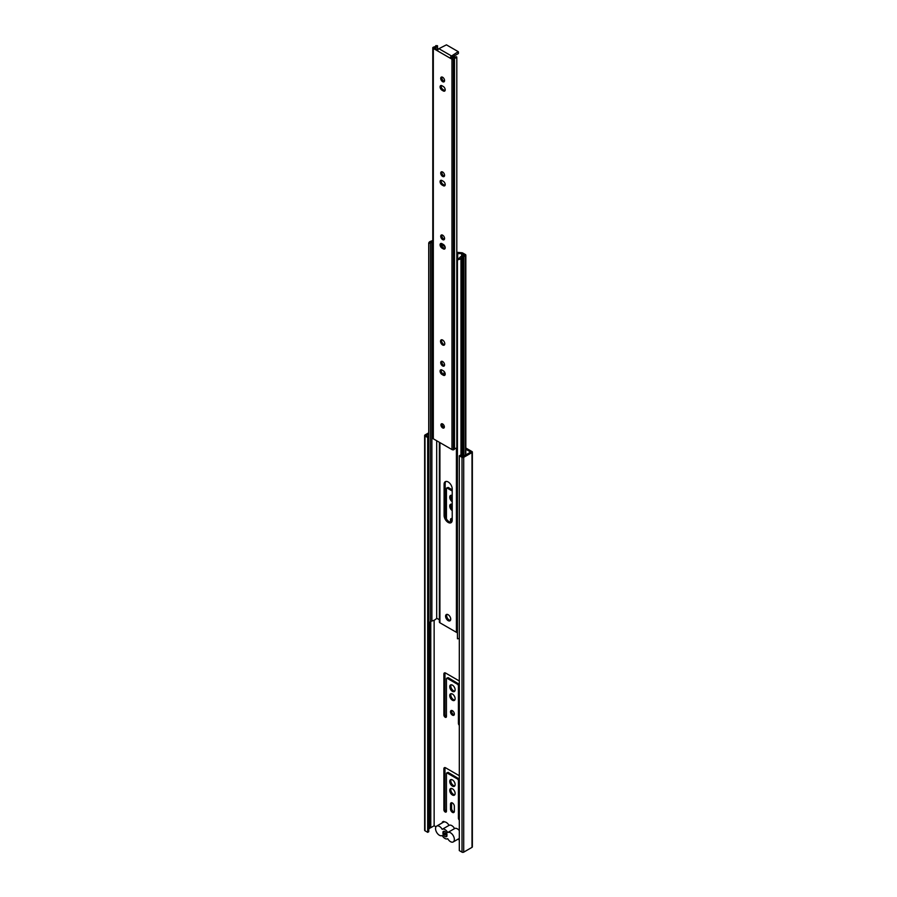 <?xml version="1.0" encoding="UTF-8"?>
<svg xmlns="http://www.w3.org/2000/svg" width="897" height="897" viewBox="0 0 897 897"><rect width="100%" height="100%" fill="white"/><g stroke="black" fill="none" stroke-linecap="round" stroke-linejoin="round"><path stroke-width="1.35" d="M452.223 509.003A3.812 2.198 60 0 1 451.135 504.148M452.223 510.606A3.812 2.198 60 0 1 449.902 507.242A3.812 2.198 60 0 1 450.529 504.327A3.812 2.198 60 0 1 452.223 504.406M452.223 500.122A3.812 2.198 60 0 1 451.135 495.267M452.223 501.715A3.812 2.198 60 0 1 449.902 498.362A3.812 2.198 60 0 1 450.529 495.447A3.812 2.198 60 0 1 452.223 495.525M454.79 785.862A3.812 2.198 60 0 1 453.501 785.503A3.812 2.198 60 0 1 451.135 779.538M452.436 786.12A3.812 2.198 60 0 1 449.946 782.767A3.812 2.198 60 0 1 450.529 779.706A3.812 2.198 60 0 1 452.436 779.897A3.812 2.198 60 0 1 454.925 783.26A3.812 2.198 60 0 1 454.331 786.31A3.812 2.198 60 0 1 452.436 786.12M454.79 794.753A3.812 2.198 60 0 1 453.501 794.383A3.812 2.198 60 0 1 451.135 788.418M452.436 795A3.812 2.198 60 0 1 449.946 791.647A3.812 2.198 60 0 1 450.529 788.598A3.812 2.198 60 0 1 452.436 788.788A3.812 2.198 60 0 1 454.925 792.141A3.812 2.198 60 0 1 454.331 795.191A3.812 2.198 60 0 1 452.436 795M451.572 803.488L450.507 804.104A2.725 1.57 60 0 1 451.068 802.86A2.725 1.57 60 0 1 452.436 802.994A2.725 1.57 60 0 1 454.353 806.325L454.353 811.258A2.725 1.57 60 0 1 453.792 812.503A2.725 1.57 60 0 1 451.696 811.774A2.725 1.57 60 0 1 450.507 809.038L451.572 808.421L451.572 803.488A2.725 1.57 60 0 1 451.718 802.748M454.218 714.786A2.725 1.57 60 0 1 453.501 714.528A2.725 1.57 60 0 1 451.718 710.458M452.436 715.144A2.725 1.57 60 0 1 450.653 712.756A2.725 1.57 60 0 1 451.068 710.57A2.725 1.57 60 0 1 452.436 710.704A2.725 1.57 60 0 1 454.207 713.104A2.725 1.57 60 0 1 453.792 715.29A2.725 1.57 60 0 1 452.436 715.144M454.79 699.996A3.812 2.198 60 0 1 453.501 699.626A3.812 2.198 60 0 1 451.135 693.661M452.436 700.243A3.812 2.198 60 0 1 449.946 696.891A3.812 2.198 60 0 1 450.529 693.841A3.812 2.198 60 0 1 452.436 694.031A3.812 2.198 60 0 1 454.925 697.384A3.812 2.198 60 0 1 454.331 700.434A3.812 2.198 60 0 1 452.436 700.243M454.79 691.105A3.812 2.198 60 0 1 453.501 690.746A3.812 2.198 60 0 1 451.135 684.781M452.436 691.363A3.812 2.198 60 0 1 449.946 688.01A3.812 2.198 60 0 1 450.529 684.96A3.812 2.198 60 0 1 452.436 685.14A3.812 2.198 60 0 1 454.925 688.504A3.812 2.198 60 0 1 454.331 691.553A3.812 2.198 60 0 1 452.436 691.363M459.309 830.588A5.438 3.139 -120 0 0 457.347 828.828A5.438 3.139 -120 0 0 454.622 828.559A5.438 3.139 -120 0 0 454.566 828.593A5.438 3.139 -120 0 0 451.796 825.621A5.438 3.139 -120 0 0 449.072 825.352A5.438 3.139 -120 0 0 449.016 825.386A5.438 3.139 -120 0 0 446.235 822.414A5.438 3.139 -120 0 0 443.6 822.101A1.637 0.942 -120 0 0 443.41 821.977A1.637 0.942 -120 0 0 442.602 821.887A1.637 0.942 -120 0 0 442.255 822.639L442.255 822.874M444.43 821.887A1.637 0.942 -120 0 0 444.06 821.607A1.637 0.942 -120 0 0 443.241 821.517A1.637 0.942 -120 0 0 442.983 821.82M442.232 829.299A5.438 3.139 -120 0 1 444.957 829.568A5.438 3.139 -120 0 1 447.726 832.551A5.438 3.139 60 0 1 447.794 832.506A5.438 3.139 60 0 1 450.507 832.775A5.438 3.139 60 0 1 454.061 837.574A5.438 3.139 60 0 1 453.232 841.935A5.438 3.139 60 0 1 450.507 841.666A5.438 3.139 60 0 1 447.726 838.695A5.438 3.139 60 0 1 447.67 838.729A5.438 3.139 60 0 1 442.176 835.477A5.438 3.139 60 0 1 442.12 835.522A5.438 3.139 60 0 1 439.395 835.253A5.438 3.139 60 0 1 435.841 830.454A5.438 3.139 60 0 1 436.682 826.092A5.438 3.139 60 0 1 439.395 826.361A5.438 3.139 60 0 1 442.176 829.333A5.438 3.139 -120 0 1 442.232 829.299L449.072 825.352M436.682 826.092L443.51 822.145A5.438 3.139 60 0 1 443.6 822.101M454.566 828.593L447.85 832.472M444.957 831.541A3.027 1.749 60 0 1 447.031 834.614L442.883 832.225A3.027 1.749 60 0 1 443.443 831.396A3.027 1.749 60 0 1 444.957 831.541M442.288 829.265L449.016 825.386M442.883 833.403L447.031 835.802A3.027 1.749 60 0 1 446.459 836.632A3.027 1.749 60 0 1 444.385 836.06A3.027 1.749 60 0 1 442.883 833.403M442.883 832.225L444.441 831.317M465.835 449.229L470.723 452.054L467.359 453.994A2.725 1.57 180 0 1 466.227 454.656L462.863 456.595L460.385 455.16L459.309 455.777L462.011 457.335L462.011 852.15A1.211 0.695 0 0 0 463.715 852.15L472.001 847.362A1.211 0.695 0 0 0 472.36 846.869L472.36 452.054A1.211 0.695 0 0 0 472.001 451.561L465.835 447.995M462.011 852.15L459.309 850.591L459.309 455.777M463.715 852.15L463.715 457.335A1.211 0.695 180 0 1 462.011 457.335M424.64 435.471L424.64 830.286A1.211 0.695 0 0 0 424.999 830.779L424.999 435.964A1.211 0.695 180 0 1 424.999 434.978L428.721 432.825M424.999 435.964L427.69 437.523L427.69 832.338L428.755 831.721L428.755 622.193M427.69 437.523L428.721 436.929M430.773 621.621L430.773 827.696A2.725 1.57 0 0 0 429.641 828.346L429.641 622.238M463.715 457.335L472.001 452.548A1.211 0.695 0 0 0 472.36 452.054M424.999 830.779L427.69 832.338M428.721 436.884L426.277 435.471L428.721 434.058M428.755 828.862L429.641 828.346M430.773 827.696L434.137 825.745L434.137 620.231M457.918 839.222L459.309 840.029M450.507 617.854L450.709 619.412M450.563 620.096A2.725 1.57 60 0 1 450.507 619.535M446.448 518.937L446.448 488.428L447.087 488.058L452.223 491.018M459.309 775.726A2.422 1.39 60 0 0 459.275 775.703L445.596 767.81A2.422 1.39 60 0 0 444.385 767.686A2.422 1.39 60 0 0 443.88 768.796L443.88 809.756L444.957 809.139L444.957 768.18A2.422 1.39 60 0 1 445.047 767.597M459.309 820.082A1.816 1.043 60 0 1 458.412 818.142L459.309 817.627M443.88 809.756A1.816 1.043 60 0 0 444.677 811.583A1.816 1.043 60 0 0 446.078 812.065A1.816 1.043 60 0 0 446.448 811.236L446.448 773.382L447.087 773.012L457.773 779.179L458.412 780.289L458.412 818.142M434.137 825.745L435.976 826.81M451.572 522.245L451.572 519.228L450.507 519.845L450.507 522.312M450.507 519.845A2.725 1.57 60 0 1 451.068 518.601A2.725 1.57 60 0 1 452.223 518.623M450.507 804.104L450.507 809.038M459.309 680.98A2.422 1.39 60 0 0 459.275 680.946L445.596 673.053A2.422 1.39 60 0 0 444.385 672.929A2.422 1.39 60 0 0 443.88 674.039L443.88 714.999L444.957 714.382L444.957 673.423A2.422 1.39 60 0 1 445.047 672.84M459.309 725.325A1.816 1.043 60 0 1 458.412 723.397L459.309 722.87M443.88 714.999A1.816 1.043 60 0 0 444.677 716.826A1.816 1.043 60 0 0 446.078 717.308A1.816 1.043 60 0 0 446.448 716.479L446.448 678.625L447.087 678.255L457.773 684.433L458.412 685.543L458.412 723.397M459.309 684.321L448.164 677.639L446.639 678.21M446.437 716.703A1.816 1.043 60 0 1 444.957 714.382M454.218 812.009A2.725 1.57 60 0 1 451.572 808.421M451.572 519.228A2.725 1.57 60 0 1 451.718 518.477M459.309 779.078L448.164 772.395L446.639 772.967M446.437 811.46A1.816 1.043 60 0 1 444.957 809.139M452.223 489.784L448.164 487.441L446.639 488.013M450.429 620.376A3.622 2.097 60 0 1 449.229 620.029A3.622 2.097 60 0 1 446.964 614.367M448.164 620.646A3.622 2.097 60 0 1 445.787 617.45A3.622 2.097 60 0 1 446.347 614.535A3.622 2.097 60 0 1 448.164 614.714A3.622 2.097 60 0 1 450.529 617.91A3.622 2.097 60 0 1 449.969 620.825A3.622 2.097 60 0 1 448.164 620.646M448.164 481.958A5.741 3.319 60 0 1 452.223 489L452.223 520.092A5.741 3.319 60 0 1 451.034 522.716A5.741 3.319 60 0 1 446.605 521.179A5.741 3.319 60 0 1 444.093 515.394L444.093 484.313A5.741 3.319 60 0 1 445.282 481.678A5.741 3.319 60 0 1 448.164 481.958M462.684 456.495L462.684 256.968A2.725 1.57 180 0 1 463.917 256.385L463.917 455.99M428.721 243.177L430.403 243.255L430.403 622.283L428.721 622.193L428.721 243.177A4.418 2.545 0 0 1 431.109 241.125A7.86 4.541 180 0 0 432.679 240.519A8.163 4.709 180 0 1 432.791 240.463M462.684 256.968A8.163 4.709 180 0 1 462.033 257.473L462.033 456.113M456.808 252.292L461.507 252.73A1.816 1.043 180 0 1 462.796 253.032L465.397 254.535A1.514 0.875 0 0 1 465.835 255.152A1.514 0.875 0 0 1 465.498 255.701A4.037 2.332 180 0 1 463.917 256.385M461.641 256.138L461.641 253.593L464.321 255.152A8.824 5.09 0 0 0 459.466 257.932A2.725 1.57 180 0 1 457.279 258.785L457.436 259.749A4.418 2.545 0 0 0 460.98 258.37A7.86 4.541 180 0 1 462.033 257.473M457.436 259.749L457.436 638.776L457.279 258.785M439.384 442.299L439.384 622.047A1.816 1.043 0 0 0 439.911 622.787L456.405 632.307A1.816 1.043 0 0 0 457.279 632.587M457.683 258.74L457.683 253.593A1.816 1.043 180 0 1 456.808 253.47M430.403 622.283A2.725 1.57 180 0 1 431.883 621.016A8.824 5.09 0 0 0 436.693 618.212L436.693 440.752M430.403 243.255A2.725 1.57 180 0 1 431.883 241.999L431.883 621.016M431.883 241.999A8.824 5.09 0 0 0 432.791 241.742M436.693 618.212L439.384 619.771M457.683 253.593L461.641 253.593M457.436 638.776A4.418 2.545 0 0 0 459.309 638.417M441.167 244.489L445.024 246.72M444.093 374.453L444.093 371.448M451.516 522.323A5.741 3.319 60 0 1 447.334 520.17A5.741 3.319 60 0 1 445.17 514.777L445.17 483.696A5.741 3.319 60 0 1 445.876 481.454M445.17 374.542L445.17 373.612M443.69 244.713L441.604 243.513M441.929 361.267A2.725 1.57 -120 0 0 443.712 365.348A2.725 1.57 -120 0 0 444.43 365.595M442.647 361.525A2.725 1.57 -120 0 0 441.279 361.39A2.725 1.57 -120 0 0 440.864 363.565A2.725 1.57 -120 0 0 442.647 365.965A2.725 1.57 -120 0 0 444.004 366.099A2.725 1.57 -120 0 0 444.419 363.913A2.725 1.57 -120 0 0 442.647 361.525M441.929 76.996A2.725 1.57 -120 0 0 443.712 81.078A2.725 1.57 -120 0 0 444.43 81.335M442.647 77.254A2.725 1.57 -120 0 0 441.279 77.12A2.725 1.57 -120 0 0 440.864 79.295A2.725 1.57 -120 0 0 442.647 81.694A2.725 1.57 -120 0 0 444.004 81.829A2.725 1.57 -120 0 0 444.419 79.654A2.725 1.57 -120 0 0 442.647 77.254M441.929 234.924A2.725 1.57 -120 0 0 443.712 239.006A2.725 1.57 -120 0 0 444.43 239.264M442.647 235.182A2.725 1.57 -120 0 0 441.279 235.048A2.725 1.57 -120 0 0 440.864 237.223A2.725 1.57 -120 0 0 442.647 239.622A2.725 1.57 -120 0 0 444.004 239.757A2.725 1.57 -120 0 0 444.419 237.582A2.725 1.57 -120 0 0 442.647 235.182M441.929 171.753A2.725 1.57 -120 0 0 443.712 175.834A2.725 1.57 -120 0 0 444.43 176.092M442.647 172.011A2.725 1.57 -120 0 0 441.279 171.876A2.725 1.57 -120 0 0 440.864 174.052A2.725 1.57 -120 0 0 442.647 176.451A2.725 1.57 -120 0 0 444.004 176.586A2.725 1.57 -120 0 0 444.419 174.41A2.725 1.57 -120 0 0 442.647 172.011M442.098 423.743A2.422 1.39 -120 0 0 443.712 427.286A2.422 1.39 -120 0 0 444.262 427.499M442.647 423.956A2.422 1.39 -120 0 0 441.436 423.833A2.422 1.39 -120 0 0 441.066 425.772A2.422 1.39 -120 0 0 442.647 427.903A2.422 1.39 -120 0 0 443.858 428.015A2.422 1.39 -120 0 0 444.228 426.086A2.422 1.39 -120 0 0 442.647 423.956M441.761 339.761A3.027 1.749 -120 0 0 443.712 344.37A3.027 1.749 -120 0 0 444.587 344.661M442.647 340.053A3.027 1.749 -120 0 0 441.133 339.907A3.027 1.749 -120 0 0 440.674 342.329A3.027 1.749 -120 0 0 442.647 344.986A3.027 1.749 -120 0 0 444.161 345.132A3.027 1.749 -120 0 0 444.62 342.721A3.027 1.749 -120 0 0 442.647 340.053M437.512 49.615L437.512 45.725L435.819 45.635A2.725 1.57 180 0 1 434.058 46.969A2.422 1.39 180 0 0 432.791 47.597A1.816 1.043 0 0 0 432.791 47.687A1.816 1.043 0 0 0 433.318 48.427L450.283 58.227A1.816 1.043 -60 0 1 451.572 56.006L458.232 51.656L446.437 44.85L438.913 48.696A1.816 1.043 120 0 0 437.635 50.916M458.232 53.136L458.232 52.149M451.729 57.823A1.816 1.043 -60 0 1 452.637 56.87L458.232 53.629M456.808 57.756L456.663 56.78A4.418 2.545 0 0 0 452.873 58.484L451.359 57.61L450.283 58.227L451.965 59.202A1.816 1.043 0 0 0 453.411 59.505A2.422 1.39 180 0 0 454.499 58.765A2.725 1.57 180 0 1 456.808 57.756L456.808 448.119A2.725 1.57 180 0 0 454.499 449.139L454.499 58.765M451.965 59.202L451.965 449.565A1.816 1.043 0 0 0 453.411 449.868A2.422 1.39 0 0 0 454.499 449.139M453.411 449.868L453.411 59.505M432.791 47.776L432.791 437.971A1.816 1.043 0 0 0 432.791 438.061A1.816 1.043 0 0 0 433.318 438.801L433.318 48.427M437.904 49.851L434.552 47.911A4.418 2.545 0 0 0 437.512 45.725M441.29 369.777A2.725 1.57 -120 0 0 443.073 373.858L442.008 374.475L443.286 375.215A2.725 1.57 -120 0 0 444.643 375.35A2.725 1.57 -120 0 0 445.058 373.174A2.725 1.57 -120 0 0 443.286 370.775L442.008 370.035A2.725 1.57 -120 0 0 440.64 369.9A2.725 1.57 -120 0 0 440.225 372.076A2.725 1.57 -120 0 0 442.008 374.475M443.286 375.215L444.351 374.598L443.073 373.858M444.351 374.598A2.725 1.57 -120 0 0 445.069 374.856M441.29 85.518A2.725 1.57 -120 0 0 443.073 89.588L442.008 90.205L443.286 90.945A2.725 1.57 -120 0 0 444.643 91.09A2.725 1.57 -120 0 0 445.058 88.904A2.725 1.57 -120 0 0 443.286 86.504L442.008 85.764A2.725 1.57 -120 0 0 440.64 85.63A2.725 1.57 -120 0 0 440.225 87.816A2.725 1.57 -120 0 0 442.008 90.205M443.286 90.945L444.351 90.328L443.073 89.588M444.351 90.328A2.725 1.57 -120 0 0 445.069 90.586M441.29 243.435A2.725 1.57 -120 0 0 443.073 247.516L442.008 248.133L443.286 248.873A2.725 1.57 -120 0 0 444.643 249.007A2.725 1.57 -120 0 0 445.058 246.832A2.725 1.57 -120 0 0 443.286 244.433L442.008 243.692A2.725 1.57 -120 0 0 440.64 243.558A2.725 1.57 -120 0 0 440.225 245.733A2.725 1.57 -120 0 0 442.008 248.133M443.286 248.873L444.351 248.256L443.073 247.516M444.351 248.256A2.725 1.57 -120 0 0 445.069 248.514M441.29 180.275A2.725 1.57 -120 0 0 443.073 184.345L442.008 184.961L443.286 185.701A2.725 1.57 -120 0 0 444.643 185.836A2.725 1.57 -120 0 0 445.058 183.661A2.725 1.57 -120 0 0 443.286 181.261L442.008 180.521A2.725 1.57 -120 0 0 440.64 180.387A2.725 1.57 -120 0 0 440.225 182.573A2.725 1.57 -120 0 0 442.008 184.961M443.286 185.701L444.351 185.085L443.073 184.345M444.351 185.085A2.725 1.57 -120 0 0 445.069 185.343M451.965 449.565L433.318 438.801M472.001 452.548L472.001 847.362M458.412 685.543L459.309 685.016M457.773 684.433L458.838 683.817M447.087 678.255L448.164 677.639M444.957 673.423L443.88 674.039M458.412 780.289L459.309 779.773M457.773 779.179L458.838 778.562M447.087 773.012L448.164 772.395M444.957 768.18L443.88 768.796M447.087 488.058L448.164 487.441M465.498 255.701L465.498 455.071M460.98 455.508L460.98 258.37M439.911 622.787L439.911 442.602M456.405 448.164L456.405 632.307M444.093 484.313L445.17 483.696M445.17 514.777L444.093 515.394M451.572 56.006L438.913 48.696M442.602 821.887L443.241 821.517M453.232 841.935L459.309 838.415M447.794 832.506L454.622 828.559M465.835 255.152L465.835 454.88M458.412 53.383L458.412 51.903M432.791 47.687L432.791 438.061"/></g></svg>
